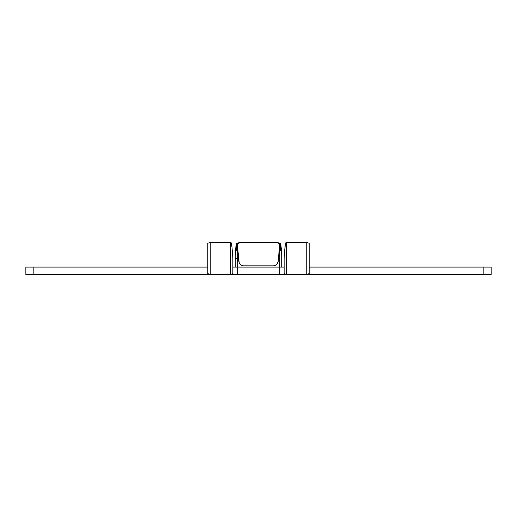 <?xml version="1.0" encoding="UTF-8"?>
<svg xmlns="http://www.w3.org/2000/svg" width="517" height="517" viewBox="0 0 517 517"><rect width="100%" height="100%" fill="white"/><g stroke="black" fill="none" stroke-linecap="round" stroke-linejoin="round"><path stroke-width="0.78" d="M207.815 243.223L210.257 242.57L230.414 242.57L210.257 242.57L210.257 274.32L230.414 274.43L25.85 274.43L207.815 274.43L207.815 273.777L207.815 274.43L230.414 274.32L230.414 242.57L230.414 274.32L232.85 273.661L232.85 274.43L210.257 274.43L232.85 274.43L232.85 273.771L230.414 274.43L210.257 274.43L207.815 273.771L210.257 274.43L210.257 242.57L207.815 243.223L207.815 273.661L207.815 243.223M286.586 246.635L285.804 242.777L286.586 242.57L306.743 242.57L286.586 242.57L286.586 274.43L306.743 274.43L232.85 274.43M237.736 258.552L237.736 267.102L237.736 258.552L238.531 258.552L237.736 258.552L237.736 252.8L237.736 258.552L235.293 258.552L237.736 258.552M235.293 267.102L235.293 253.808C235.746 247.204 236.191 243.714 236.637 243.333L236.728 243.365M285.294 244.677L284.15 258.196L284.15 274.43L279.264 274.43L279.264 267.102L284.15 267.102L279.264 267.102L279.264 252.8L279.264 258.552L278.469 258.552L279.264 258.552L279.264 267.102L232.947 267.102M207.815 267.102L25.85 267.102L25.85 274.43L25.85 267.102L33.178 267.102L33.178 274.43L33.178 267.102L207.815 267.102M491.15 267.102L309.185 267.102L483.822 267.102L483.822 274.43L286.586 274.32L306.743 274.32L306.743 242.57L306.743 274.32L309.185 273.661L309.185 274.43L483.822 274.43L483.822 267.102L491.15 267.102L491.15 274.43L483.822 274.43L491.15 274.43L491.15 267.102M232.85 267.102L237.736 267.102L237.736 274.43L232.947 274.43M235.293 267.056L235.293 255.689C235.733 251.811 236.179 249.821 236.637 249.711L236.637 243.333L236.637 249.711C236.179 249.821 235.733 251.811 235.293 255.689L235.293 253.808C235.746 247.204 236.191 243.714 236.637 243.333L236.851 250.002L236.851 243.462L237.277 243.927L238.647 260.297C239.119 263.78 240.741 265.622 243.513 265.822L273.487 265.822C276.259 265.615 277.881 263.78 278.353 260.297L279.723 243.927L280.363 243.333L280.363 249.711L280.363 243.333C280.809 243.714 281.254 247.204 281.707 253.808L281.707 266.753M236.741 243.378L237.277 243.927L239.675 242.893L239.248 242.68L277.306 242.68L239.694 242.68L237.277 243.927L239.132 262.513L240.211 264.297L241.743 265.434L243.513 265.822L273.487 265.822L275.257 265.434L276.789 264.297L278.191 261.447L279.723 243.927L277.125 242.719L279.723 243.927L280.259 243.378M239.087 242.68L236.618 243.333M277.933 242.68L280.382 243.333C280.809 243.714 281.254 247.204 281.707 253.808L281.707 255.689C281.267 251.798 280.815 249.808 280.363 249.711C280.815 249.808 281.267 251.798 281.707 255.689L281.707 267.102M231.183 242.783L232.01 247.3L232.85 258.196L232.85 273.661L232.85 258.196L231.926 246.467M231.616 244.114L231.164 242.777M230.563 245.304L230.414 246.635M309.185 243.229L309.185 273.771L306.743 274.43L286.586 274.43L284.15 273.771L284.15 274.43L306.743 274.43L309.185 273.661L309.185 243.223L306.743 242.57M286.004 242.99L285.397 244.024M284.15 273.661L284.15 258.196C284.712 248.935 285.261 243.798 285.804 242.777L286.586 242.57L286.586 274.32L284.15 273.661L286.586 274.43L284.15 273.661M280.149 250.002L279.309 252.509L278.469 258.552L279.309 252.509L280.149 250.002M238.531 258.552L237.691 252.509L236.851 250.002L237.691 252.509L238.531 258.552M237.736 267.102L279.264 267.102L279.264 274.43L237.736 274.43L237.736 267.102M230.414 274.43L232.85 273.661L230.414 274.43M207.815 273.661L210.257 274.32L207.815 273.661M306.743 274.43L309.185 273.771L309.185 274.43L306.743 274.43M231.196 242.777L230.414 242.57"/></g></svg>
